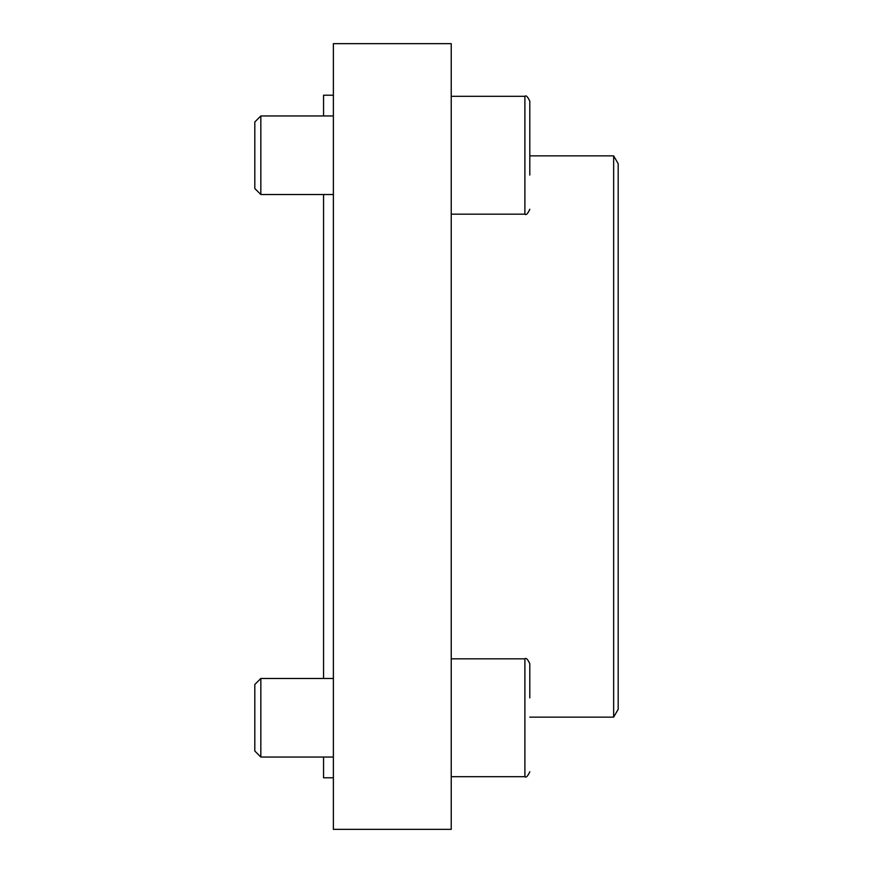 <?xml version="1.0" encoding="UTF-8"?>
<svg xmlns="http://www.w3.org/2000/svg" width="873" height="873" viewBox="0 0 873 873"><rect width="100%" height="100%" fill="white"/><g stroke="black" fill="none" stroke-linecap="round" stroke-linejoin="round"><path stroke-width="1.31" d="M451.232 43.65L451.232 829.35L333.377 829.35L333.377 43.65L451.232 43.65M333.377 777.788L323.556 777.788L323.556 757.044M323.556 678.474L323.556 194.526M323.556 115.956L323.556 95.212L333.377 95.212M529.802 155.852L613.654 155.852L613.654 717.137L618.193 709.28L618.193 163.72L613.654 155.863M254.807 751.02L254.807 684.497L260.831 678.474L260.831 757.044L254.807 751.02M529.802 697.909L529.802 663.742C527.729 659.224 526.092 657.587 524.891 658.831L451.232 658.831M254.807 188.503L254.807 121.98L260.831 115.956L260.831 194.526L254.807 188.503M529.802 175.091L529.802 101.224C527.729 96.707 526.092 95.07 524.891 96.314C526.092 95.07 527.729 96.707 529.802 101.224M451.232 776.686L524.891 776.686C526.092 777.93 527.729 776.293 529.802 771.776C527.729 776.293 526.092 777.93 524.891 776.686L524.891 658.831M529.802 209.258C527.729 213.776 526.092 215.413 524.891 214.169L524.891 96.314L451.232 96.314M613.654 717.137L529.802 717.137M333.377 678.474L260.831 678.474M333.377 757.044L260.831 757.044M333.377 115.956L260.831 115.956M333.377 194.526L260.831 194.526M524.891 214.169L451.232 214.169"/></g></svg>
